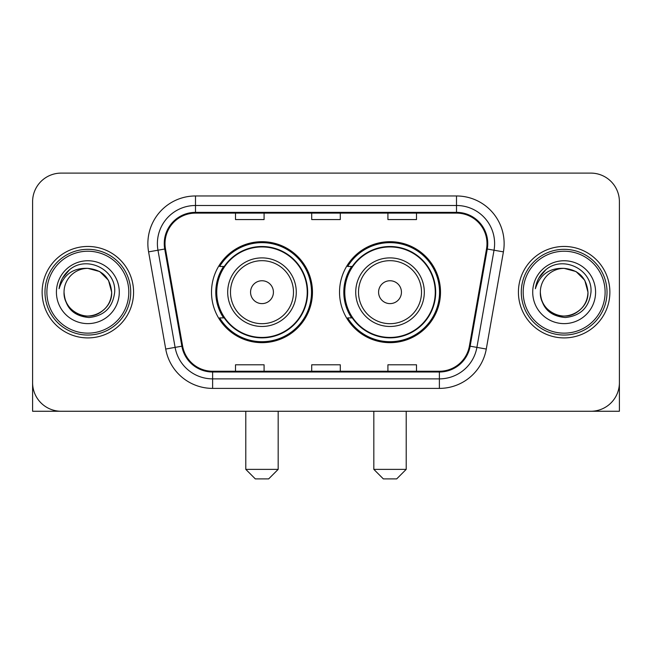 <?xml version="1.0" encoding="UTF-8"?>
<svg xmlns="http://www.w3.org/2000/svg" width="652" height="652" viewBox="0 0 652 652"><rect width="100%" height="100%" fill="white"/><g stroke="black" fill="none" stroke-linecap="round" stroke-linejoin="round"><path stroke-width="0.98" d="M339.529 292.186A50.489 50.489 0 0 0 390.018 342.667A50.489 50.489 0 0 0 440.499 292.186A50.489 50.489 0 0 0 390.018 241.696A50.489 50.489 0 0 0 339.529 292.186M211.501 292.186A50.489 50.489 0 0 0 261.982 342.667A50.489 50.489 0 0 0 312.471 292.186A50.489 50.489 0 0 0 261.982 241.696A50.489 50.489 0 0 0 211.501 292.186M223.603 317.899A46.202 46.202 0 0 1 223.603 266.464M351.632 317.899A46.202 46.202 0 0 1 351.632 266.464M32.6 201.688L32.6 382.683A28.574 28.574 0 0 0 61.174 411.257L590.826 411.257A28.574 28.574 0 0 0 619.4 382.683L619.4 201.688A28.574 28.574 0 0 0 590.826 173.106L61.174 173.106A28.574 28.574 0 0 0 32.6 201.688L32.6 382.683M42.127 292.186A45.721 45.721 0 0 0 87.849 337.907A45.721 45.721 0 0 0 133.578 292.186A45.721 45.721 0 0 0 87.849 246.456A45.721 45.721 0 0 0 42.127 292.186A45.721 45.721 0 0 0 87.849 337.907A45.721 45.721 0 0 0 133.578 292.186A45.721 45.721 0 0 0 87.849 246.456A45.721 45.721 0 0 0 42.127 292.186M518.422 292.186A45.721 45.721 0 0 0 564.151 337.907A45.721 45.721 0 0 0 609.873 292.186A45.721 45.721 0 0 0 564.151 246.456A45.721 45.721 0 0 0 518.422 292.186A45.721 45.721 0 0 0 564.151 337.907A45.721 45.721 0 0 0 609.873 292.186A45.721 45.721 0 0 0 564.151 246.456A45.721 45.721 0 0 0 518.422 292.186M165.013 243.603A30.481 30.481 0 0 1 195.494 213.114L456.506 213.114A30.481 30.481 0 0 1 486.522 248.893L469.391 346.057A30.481 30.481 0 0 1 439.375 371.249L212.625 371.249A30.481 30.481 0 0 1 182.609 346.057L165.478 248.893A30.481 30.481 0 0 1 165.013 243.603M164.247 243.603A31.247 31.247 0 0 0 164.72 249.023L181.859 346.188A31.247 31.247 0 0 0 212.625 372.007L439.375 372.007A31.247 31.247 0 0 0 470.141 346.188L487.28 249.023A31.247 31.247 0 0 0 456.506 212.356L195.494 212.356A31.247 31.247 0 0 0 164.247 243.603M148.591 251.868A47.629 47.629 0 0 1 195.494 195.967L456.506 195.967A47.629 47.629 0 0 1 503.409 251.868L486.278 349.04A47.629 47.629 0 0 1 439.375 388.396L212.625 388.396A47.629 47.629 0 0 1 165.722 349.04L148.591 251.868L157.971 250.213A38.101 38.101 0 0 1 195.494 205.494L456.506 205.494A38.101 38.101 0 0 1 494.029 250.213L476.897 347.386A38.101 38.101 0 0 1 439.375 378.869L212.625 378.869A38.101 38.101 0 0 1 175.103 347.386L157.971 250.213A38.101 38.101 0 0 1 157.393 243.603M590.826 173.106L61.174 173.106M61.174 411.257L590.826 411.257M508.902 411.257L619.4 411.257L619.4 201.688M470.141 346.188L476.897 347.386L494.029 250.213L503.409 251.868M311.713 213.114L311.713 219.569L340.287 219.569L340.287 213.114M235.502 213.114L235.502 219.569L264.084 219.569L264.084 213.114M387.916 213.114L387.916 219.569L416.498 219.569L416.498 213.114M340.287 371.249L340.287 364.794L311.713 364.794L311.713 371.249M264.084 371.249L264.084 364.794L235.502 364.794L235.502 371.249M416.498 371.249L416.498 364.794L387.916 364.794L387.916 371.249M32.6 373.156L32.6 411.257L143.098 411.257M128.811 292.186A40.962 40.962 0 0 0 87.849 251.224A40.962 40.962 0 0 0 46.887 292.186A40.962 40.962 0 0 0 87.849 333.148A40.962 40.962 0 0 0 128.811 292.186M130.718 292.186A42.869 42.869 0 0 0 87.849 249.317A42.869 42.869 0 0 0 44.98 292.186A42.869 42.869 0 0 0 87.849 335.046A42.869 42.869 0 0 0 130.718 292.186M64.035 292.186A23.814 23.814 0 0 1 87.849 268.371C102.315 269.781 110.253 277.719 111.663 292.186L108.476 280.278L99.756 271.558L87.849 268.371L99.756 271.558L108.476 280.278L111.663 292.186L108.476 280.278L99.756 271.558L87.849 268.371L99.756 271.558L108.476 280.278L111.663 292.186L108.476 280.278L99.756 271.558L87.849 268.371L99.756 271.558L108.476 280.278L111.663 292.186L108.476 280.278L99.756 271.558L87.849 268.371L99.756 271.558L108.476 280.278L111.663 292.186C112.478 309.79 90.783 322.316 75.942 312.805C68.33 308.037 64.361 301.167 64.035 292.186C65.176 307.711 73.513 316.155 89.055 317.524C104.312 315.878 112.853 307.426 114.67 292.186C116.439 269.504 86.716 255.079 69.593 269.692C63.619 274.688 60.114 281.028 59.087 288.714C63.578 274.533 73.171 267.752 87.849 268.371L99.756 271.558L108.476 280.278L111.663 292.186C112.478 309.79 90.783 322.316 75.942 312.805C68.33 308.037 64.361 301.167 64.035 292.186C63.228 309.79 84.915 322.316 99.756 312.805C107.376 308.037 111.345 301.167 111.663 292.186C111.345 301.167 107.376 308.037 99.756 312.805C84.915 322.316 63.228 309.79 64.035 292.186C64.361 301.167 68.33 308.037 75.942 312.805C90.783 322.316 112.478 309.79 111.663 292.186C112.478 309.79 90.783 322.316 75.942 312.805C68.33 308.037 64.361 301.167 64.035 292.186C64.361 301.167 68.33 308.037 75.942 312.805C90.783 322.316 112.478 309.79 111.663 292.186C111.345 301.167 107.376 308.037 99.756 312.805C84.915 322.316 63.228 309.79 64.035 292.186C63.228 309.79 84.915 322.316 99.756 312.805C107.376 308.037 111.345 301.167 111.663 292.186C112.478 309.79 90.783 322.316 75.942 312.805C68.33 308.037 64.361 301.167 64.035 292.186C63.228 309.79 84.915 322.316 99.756 312.805C107.376 308.037 111.345 301.167 111.663 292.186C112.478 309.79 90.783 322.316 75.942 312.805C68.33 308.037 64.361 301.167 64.035 292.186C64.361 301.167 68.33 308.037 75.942 312.805C90.783 322.316 112.478 309.79 111.663 292.186C112.617 310.67 88.851 322.944 74.344 311.803M56.414 292.186A31.435 31.435 0 0 0 87.849 323.62A31.435 31.435 0 0 0 119.283 292.186A31.435 31.435 0 0 0 87.849 260.751A31.435 31.435 0 0 0 56.414 292.186M69.585 269.7L62.559 278.054M62.127 278.86L62.755 277.711L62.127 278.86M268.657 478.894L255.315 478.894L245.788 469.367L278.176 469.367L268.657 478.894M273.416 292.186A11.434 11.434 0 0 0 261.982 280.751A11.434 11.434 0 0 0 250.555 292.186A11.434 11.434 0 0 0 261.982 303.612A11.434 11.434 0 0 0 273.416 292.186M296.277 292.186A34.295 34.295 0 0 0 261.982 257.89A34.295 34.295 0 0 0 227.695 292.186A34.295 34.295 0 0 0 261.982 326.473A34.295 34.295 0 0 0 296.277 292.186A34.295 34.295 0 0 1 261.982 326.473A34.295 34.295 0 0 1 227.695 292.186M307.231 292.186A45.249 45.249 0 0 0 261.982 246.937A45.249 45.249 0 0 0 216.741 292.186A45.249 45.249 0 0 0 261.982 337.434A45.249 45.249 0 0 0 307.231 292.186M311.517 292.186A49.536 49.536 0 0 1 219.651 317.899L224.239 317.899A45.673 45.673 0 0 0 292.202 326.432A45.673 45.673 0 0 0 292.202 257.931A45.673 45.673 0 0 0 224.239 266.464L219.651 266.464A49.536 49.536 0 0 1 311.517 292.186M396.685 478.894L383.343 478.894L373.824 469.367L406.212 469.367L396.685 478.894M401.445 292.186A11.434 11.434 0 0 0 390.018 280.751A11.434 11.434 0 0 0 378.584 292.186A11.434 11.434 0 0 0 390.018 303.612A11.434 11.434 0 0 0 401.445 292.186M424.305 292.186A34.295 34.295 0 0 0 390.018 257.89A34.295 34.295 0 0 0 355.723 292.186A34.295 34.295 0 0 0 390.018 326.473A34.295 34.295 0 0 0 424.305 292.186A34.295 34.295 0 0 1 390.018 326.473A34.295 34.295 0 0 1 355.723 292.186M435.259 292.186A45.249 45.249 0 0 0 390.018 246.937A45.249 45.249 0 0 0 344.769 292.186A45.249 45.249 0 0 0 390.018 337.434A45.249 45.249 0 0 0 435.259 292.186M439.546 292.186A49.536 49.536 0 0 1 347.679 317.899L352.267 317.899A45.673 45.673 0 0 0 420.23 326.432A45.673 45.673 0 0 0 420.23 257.931A45.673 45.673 0 0 0 352.267 266.464L347.679 266.464A49.536 49.536 0 0 1 439.546 292.186M605.113 292.186A40.962 40.962 0 0 0 564.151 251.224A40.962 40.962 0 0 0 523.189 292.186A40.962 40.962 0 0 0 564.151 333.148A40.962 40.962 0 0 0 605.113 292.186M607.02 292.186A42.869 42.869 0 0 0 564.151 249.317A42.869 42.869 0 0 0 521.282 292.186A42.869 42.869 0 0 0 564.151 335.046A42.869 42.869 0 0 0 607.02 292.186M540.337 292.186A23.814 23.814 0 0 1 564.151 268.371C578.609 269.781 586.547 277.719 587.965 292.186L584.771 280.278L576.058 271.558L564.151 268.371L576.058 271.558L584.771 280.278L587.965 292.186L584.771 280.278L576.058 271.558L564.151 268.371L576.058 271.558L584.771 280.278L587.965 292.186L584.771 280.278L576.058 271.558L564.151 268.371L576.058 271.558L584.771 280.278L587.965 292.186L584.771 280.278L576.058 271.558L564.151 268.371L576.058 271.558L584.771 280.278L587.965 292.186C588.772 309.79 567.085 322.316 552.244 312.805C544.624 308.037 540.655 301.167 540.337 292.186C541.478 307.711 549.815 316.155 565.357 317.524C580.614 315.878 589.147 307.426 590.973 292.186C592.741 269.504 563.018 255.079 545.887 269.692C539.913 274.688 536.417 281.028 535.39 288.714C539.88 274.533 549.465 267.752 564.151 268.371L576.058 271.558L584.771 280.278L587.965 292.186C588.772 309.79 567.085 322.316 552.244 312.805C544.624 308.037 540.655 301.167 540.337 292.186C539.522 309.79 561.217 322.316 576.058 312.805C583.67 308.037 587.639 301.167 587.965 292.186C587.639 301.167 583.67 308.037 576.058 312.805C561.217 322.316 539.522 309.79 540.337 292.186C540.655 301.167 544.624 308.037 552.244 312.805C567.085 322.316 588.772 309.79 587.965 292.186C588.772 309.79 567.085 322.316 552.244 312.805C544.624 308.037 540.655 301.167 540.337 292.186C540.655 301.167 544.624 308.037 552.244 312.805C567.085 322.316 588.772 309.79 587.965 292.186C587.639 301.167 583.67 308.037 576.058 312.805C561.217 322.316 539.522 309.79 540.337 292.186C539.522 309.79 561.217 322.316 576.058 312.805C583.67 308.037 587.639 301.167 587.965 292.186C588.772 309.79 567.085 322.316 552.244 312.805C544.624 308.037 540.655 301.167 540.337 292.186C539.522 309.79 561.217 322.316 576.058 312.805C583.67 308.037 587.639 301.167 587.965 292.186C588.772 309.79 567.085 322.316 552.244 312.805C544.624 308.037 540.655 301.167 540.337 292.186C540.655 301.167 544.624 308.037 552.244 312.805C567.085 322.316 588.772 309.79 587.965 292.186C588.919 310.67 565.145 322.944 550.647 311.803M532.717 292.186A31.435 31.435 0 0 0 564.151 323.62A31.435 31.435 0 0 0 595.586 292.186A31.435 31.435 0 0 0 564.151 260.751A31.435 31.435 0 0 0 532.717 292.186M545.879 269.7L538.862 278.054M538.422 278.86L539.057 277.711M456.506 195.967L456.506 212.356M157.971 250.213L164.72 249.023M212.625 388.396L212.625 372.007M439.375 372.007L439.375 388.396M165.722 349.04L181.859 346.188M487.28 249.023L494.029 250.213M195.494 195.967L195.494 212.356M476.897 347.386L486.278 349.04M293.49 292.186A31.5 31.5 0 0 0 261.982 260.678A31.5 31.5 0 0 0 230.482 292.186A31.5 31.5 0 0 0 261.982 323.685A31.5 31.5 0 0 0 293.49 292.186M421.518 292.186A31.5 31.5 0 0 0 390.018 260.678A31.5 31.5 0 0 0 358.51 292.186A31.5 31.5 0 0 0 390.018 323.685A31.5 31.5 0 0 0 421.518 292.186M278.176 411.257L278.176 469.367M245.788 411.257L245.788 469.367M406.212 411.257L406.212 469.367M373.824 411.257L373.824 469.367"/></g></svg>

